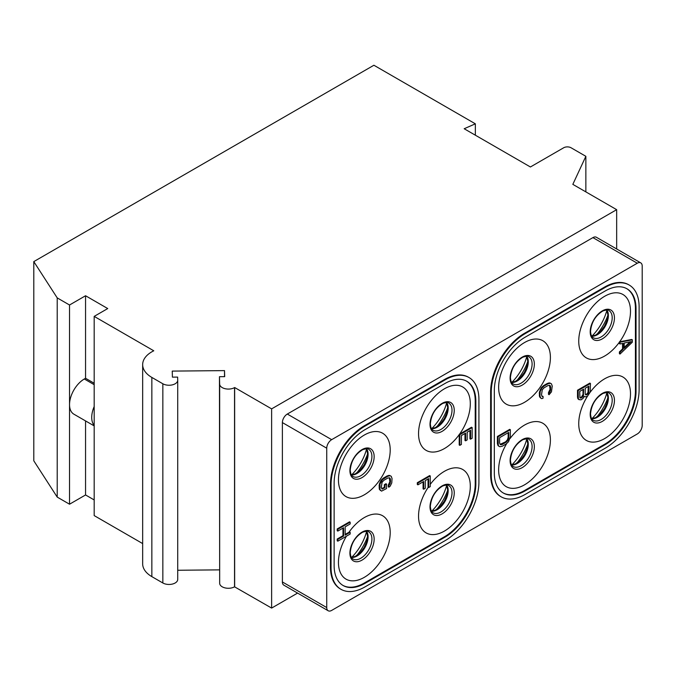 <?xml version="1.0" encoding="UTF-8"?>
<svg xmlns="http://www.w3.org/2000/svg" width="676" height="676" viewBox="0 0 676 676"><rect width="100%" height="100%" fill="white"/><g stroke="black" fill="none" stroke-linecap="round" stroke-linejoin="round"><path stroke-width="1.01" d="M94.184 425.424A20.914 12.075 -60 0 1 94.184 406.546L94.184 515.594L142.661 543.58M94.184 406.546L94.184 316.385L153.773 350.793A31.366 18.108 0 0 0 142.661 364.618L142.661 563.826A31.366 18.108 0 0 0 151.846 576.628L162.848 582.982A8.712 5.028 0 0 0 172.346 584.072A8.712 5.028 0 0 0 177.72 579.425A8.712 5.028 0 0 0 177.72 579.349L177.72 380.301M177.72 570.257L219.455 569.868M224.516 376.659L224.516 370.617L224.685 376.65L219.455 376.701L219.666 583.329A8.712 5.028 0 0 0 225.108 587.909A8.712 5.028 0 0 0 234.538 586.81L271.625 608.079L297.592 593.089M475.346 135.2L475.346 123.818L373.904 65.242L33.8 261.604L33.8 460.812L57.215 497.097L69.535 504.212L69.535 305.003L57.215 297.888L57.215 497.097M94.184 499.936L85.556 494.959L69.535 504.212M85.556 420.928L85.556 494.959M94.184 425.905L73.87 414.177A20.914 12.075 -60 0 1 69.535 404.603A20.914 12.075 -60 0 1 84.323 378.991L85.556 378.281L85.556 295.75L69.535 305.003M33.8 261.604L57.215 297.888M585.855 191.883L585.855 156.308L571.068 147.774A5.231 3.017 0 0 0 563.674 147.774L530.407 166.98L464.175 128.744L475.346 123.818M616.664 248.971L616.664 209.67L572.834 184.362L585.855 156.308M271.625 608.079L271.625 408.87L616.664 209.67M640.755 262.88L596.393 237.268A6.971 4.022 120 0 0 592.911 237.614L287.308 414.05A6.971 4.022 120 0 0 282.382 422.584L282.382 581.952A6.971 4.022 120 0 0 283.819 585.146L328.181 610.758A6.971 4.022 120 0 0 331.671 610.411L637.274 433.975A6.971 4.022 120 0 0 642.2 425.432L642.2 266.065A6.971 4.022 120 0 0 640.755 262.88A6.971 4.022 120 0 0 637.274 263.226L331.671 439.662A6.971 4.022 120 0 0 326.736 448.196L326.736 607.563A6.971 4.022 120 0 0 328.181 610.758M234.656 586.734L234.656 387.525L271.625 408.87M219.455 376.701L219.666 384.12A8.712 5.028 0 0 0 225.108 388.708A8.712 5.028 0 0 0 234.538 387.601L234.656 387.525M142.661 364.618A31.366 18.108 0 0 0 151.846 377.428L162.848 383.774A8.712 5.028 0 0 0 172.346 384.864A8.712 5.028 0 0 0 177.72 380.216A8.712 5.028 0 0 0 177.72 380.14L177.636 377.09L172.414 377.14L172.245 371.099L224.516 370.617M94.184 316.385L107.737 308.56L85.556 295.75M94.184 383.258L85.556 378.281M629.195 285.035L628.579 284.68A47.92 27.665 120 0 0 604.614 287.055L524.517 333.302A47.92 27.665 120 0 0 490.632 391.995L490.632 474.527A47.92 27.665 120 0 0 500.553 496.463L501.17 496.818A47.92 27.665 120 0 0 525.134 494.443L605.231 448.196A47.92 27.665 120 0 0 639.116 389.503L639.116 306.98A47.92 27.665 120 0 0 629.195 285.035A47.92 27.665 120 0 0 605.231 287.41L525.134 333.657A47.92 27.665 120 0 0 491.249 392.35L491.249 474.882A47.92 27.665 120 0 0 501.17 496.818M469 377.529L468.383 377.174A47.92 27.665 120 0 0 444.419 379.54L364.322 425.787A47.92 27.665 120 0 0 330.437 484.481L330.437 567.012A47.92 27.665 120 0 0 340.366 588.948L340.974 589.303A47.92 27.665 120 0 0 364.939 586.929L445.036 540.69A47.92 27.665 120 0 0 478.921 481.996L478.921 399.465A47.92 27.665 120 0 0 469 377.529A47.92 27.665 120 0 0 445.036 379.904L364.939 426.142A47.92 27.665 120 0 0 331.054 484.836L331.054 567.367A47.92 27.665 120 0 0 340.974 589.303M636.04 308.755L636.04 391.286A43.568 25.156 -60 0 1 605.231 444.639L525.134 490.886A43.568 25.156 -60 0 1 503.35 493.041A43.568 25.156 -60 0 1 494.325 473.099L494.325 390.567A43.568 25.156 -60 0 1 525.134 337.214L605.231 290.967A43.568 25.156 -60 0 1 627.015 288.813A43.568 25.156 -60 0 1 636.04 308.755L635.423 308.4L635.423 390.931L636.04 391.286M503.045 492.863A43.568 25.156 120 0 0 524.517 490.531L604.614 444.284A43.568 25.156 120 0 0 635.423 390.931M635.423 308.4A43.568 25.156 120 0 0 626.703 288.635M590.131 392.317A36.597 21.125 -60 0 1 616.757 375.315A36.597 21.125 -60 0 1 630.497 393.778A36.597 21.125 -60 0 1 604.614 438.597A36.597 21.125 -60 0 1 578.74 423.658A36.597 21.125 -60 0 1 587.554 396.094L590.182 392.207L590.444 383.461L589.827 383.106L577.507 390.213L577.507 397.327L578.555 399.398L581.005 399.879L583.101 398.367L584.326 396.373M510.059 438.53A36.597 21.125 -60 0 1 536.676 421.562A36.597 21.125 -60 0 1 550.399 440.017A36.597 21.125 -60 0 1 524.517 484.836A36.597 21.125 -60 0 1 498.643 469.896A36.597 21.125 -60 0 1 506.738 443.507M498.643 387.373A36.597 21.125 120 0 0 524.517 402.313A36.597 21.125 120 0 0 550.399 357.486A36.597 21.125 120 0 0 524.517 342.546A36.597 21.125 120 0 0 498.643 387.373M631.722 339.47L619.681 341.786A36.597 21.125 120 0 0 630.497 311.247A36.597 21.125 120 0 0 604.614 296.308A36.597 21.125 120 0 0 578.74 341.126A36.597 21.125 120 0 0 592.641 359.59A36.597 21.125 120 0 0 619.402 342.174L619.402 343.619L620.019 343.974L623.162 343.34L623.162 349.272L622.545 348.917L619.402 351.917L619.402 353.692L620.019 354.055L632.339 342.191L632.339 339.825L631.722 339.47M622.545 343.467L622.545 348.917M543.065 396.406L542.279 396.558L541.493 394.945L542.279 389.739L544.121 387.796L548.05 385.523L549.884 385.354L550.67 386.976L550.408 390.981L549.098 392.925L549.098 394.7L551.455 391.86L552.241 386.064L551.455 383.85L550.408 383.275L548.05 383.748L544.121 386.013L541.755 388.269L540.183 391.548L539.921 395.849L540.707 398.063L541.755 398.646L543.065 398.181L543.065 396.406L541.915 396.153M549.529 385.295L550.053 389.283L548.481 392.57L548.481 394.345L549.098 394.7M551.455 383.85L549.791 382.92L547.433 383.393L543.504 385.658L541.138 387.914L539.304 392.824L539.566 396.82L540.707 398.063M509.729 429.344L497.409 436.459L497.409 443.574L498.195 445.788L499.86 446.726L502.217 446.253L506.155 443.98L508.513 441.732L510.346 436.814L510.346 429.699L509.729 429.344M632.339 339.825L620.019 342.191L619.402 341.836M623.162 349.272L620.019 352.272L619.402 351.917M620.019 352.272L620.019 354.055M620.019 342.191L620.019 343.974M631.291 341.617L624.21 348.368L624.21 343.036L631.291 341.617M630.04 341.862L624.21 347.422M590.444 383.461L578.124 390.576L578.386 399.017L577.769 398.663M578.386 399.017L579.171 399.753M578.124 397.691L577.507 397.327M578.124 390.576L577.507 390.213M584.681 396.567L585.729 396.854L587.562 396.094M588.872 386.148L588.61 392.815L587.3 394.463L585.991 394.928L585.205 393.897L585.205 388.261L588.872 386.148M582.053 397.488L579.957 397.809L579.695 391.446L583.625 389.173L583.363 395.849L582.053 397.488L581.436 397.133L579.932 397.733M588.255 386.503L587.993 392.46L586.683 394.108L585.433 394.556M588.872 391.776L588.255 391.421M588.61 392.815L587.993 392.46M588.086 393.711L587.469 393.356M587.3 394.463L586.683 394.108M586.776 394.767L586.16 394.412M585.991 394.928L585.458 394.615M581.267 397.944L580.65 397.589M583.008 389.528L583.008 394.446L581.436 397.133M580.481 398.105L579.949 397.801M583.625 394.801L583.008 394.446M583.363 395.849L582.746 395.485M582.839 396.744L582.222 396.381M540.183 397.175L539.566 396.82M539.921 395.849L539.304 395.494M539.921 393.178L539.304 392.824M540.183 391.548L539.566 391.193M540.707 390.06L540.09 389.706M541.755 388.269L541.138 387.914M542.803 387.069L542.186 386.714M544.121 386.013L543.504 385.658M548.05 383.748L547.433 383.393M549.36 383.284L548.743 382.929M550.408 383.275L549.791 382.92M549.098 392.925L548.481 392.57M549.884 392.173L549.267 391.818M550.408 390.981L549.791 390.627M550.67 389.646L550.053 389.283M550.67 386.976L550.053 386.621M550.408 385.937L549.791 385.582M510.346 429.699L498.026 436.814L498.288 445.264L497.671 444.909M498.288 445.264L498.812 446.143M498.026 443.929L497.409 443.574M498.026 436.814L497.409 436.459M508.774 432.386L508.774 437.727L507.989 440.253L506.155 442.205L502.217 444.47L500.384 444.647L499.598 443.025L499.598 437.685L508.774 432.386M508.158 432.741L508.158 437.372L507.372 439.899L505.538 441.85L500.122 444.352M508.774 437.727L508.158 437.372M508.513 439.062L507.896 438.707M507.989 440.253L507.372 439.899M507.203 441.301L506.586 440.946M506.155 442.205L505.538 441.85M502.217 444.47L501.6 444.115M501.17 444.783L500.553 444.428M334.13 483.061A43.568 25.156 -60 0 1 364.939 429.699L445.036 383.453A43.568 25.156 -60 0 1 466.82 381.298A43.568 25.156 -60 0 1 475.845 401.24L475.845 483.771A43.568 25.156 -60 0 1 445.036 537.133L364.939 583.371A43.568 25.156 -60 0 1 343.154 585.534A43.568 25.156 -60 0 1 334.13 565.584L334.13 483.061M342.85 585.348A43.568 25.156 120 0 0 364.322 583.016L444.419 536.778A43.568 25.156 120 0 0 475.228 483.416L475.228 400.885A43.568 25.156 120 0 0 466.508 381.129M338.448 479.859A36.597 21.125 120 0 0 364.322 494.798A36.597 21.125 120 0 0 390.204 449.979A36.597 21.125 120 0 0 364.322 435.04A36.597 21.125 120 0 0 338.448 479.859M464.978 433.485L464.978 440.482L465.595 440.837L467.167 439.932L467.167 432.217L470.572 430.257L470.572 439.147L469.955 438.792L469.955 430.612M470.572 439.147L472.144 438.242L472.144 427.57L471.535 427.215L459.612 434.093A36.597 21.125 120 0 0 470.302 403.733A36.597 21.125 120 0 0 444.419 388.793A36.597 21.125 120 0 0 418.545 433.612A36.597 21.125 120 0 0 432.446 452.075A36.597 21.125 120 0 0 459.207 434.66L459.207 444.994L459.824 445.357L461.395 444.445L461.395 435.555L465.595 433.13L465.595 440.837M423.083 481.861L423.083 488.858L423.691 489.213L425.272 488.309L425.272 480.602L428.677 478.633L428.677 487.523L428.06 487.168L428.06 478.988M430.249 484.379A36.597 21.125 -60 0 1 456.731 467.809A36.597 21.125 -60 0 1 470.302 486.264A36.597 21.125 -60 0 1 444.419 531.082A36.597 21.125 -60 0 1 418.545 516.143A36.597 21.125 -60 0 1 428.221 487.261M428.677 487.523L430.249 486.619L430.249 475.946L429.632 475.591L417.312 482.706L417.312 484.481L417.929 484.836L423.691 481.506L423.691 489.213M386.545 484.1L384.974 485.013L384.974 487.683L382.084 489.052L381.298 487.43L382.084 482.233L383.926 480.281L387.855 478.008L389.689 477.839L390.475 479.461L390.475 482.132L388.903 485.41L388.903 487.185L390.213 486.137L391.784 482.858L392.046 478.557L391.26 476.343L390.213 475.76L387.855 476.234L382.608 479.554L379.988 484.033L379.988 489.669L381.56 491.131L386.545 488.554L386.545 484.1L385.928 483.746L384.357 484.658L384.357 487.328L381.72 488.647M389.334 477.78L389.858 481.777L388.286 485.055L388.286 486.83L388.903 487.185M391.26 476.343L389.596 475.405L387.238 475.879L383.309 478.152L380.943 480.399L379.109 485.309L379.371 489.314L380.512 490.548M342.985 528.108L342.985 535.696L337.214 539.025L337.214 540.808L337.831 541.163L350.151 534.048L350.151 532.265L348.993 532.232A36.597 21.125 -60 0 1 376.008 514.039A36.597 21.125 -60 0 1 390.204 532.502A36.597 21.125 -60 0 1 364.322 577.329A36.597 21.125 -60 0 1 338.448 562.39A36.597 21.125 -60 0 1 346.425 536.195M348.993 532.232L345.174 534.429M350.151 532.265L345.174 535.147L345.174 526.841L350.151 523.968L350.151 522.193L349.534 521.83L337.214 528.945L337.214 530.728L337.831 531.082L343.602 527.753L343.602 536.051L342.985 535.696M459.612 434.093L459.207 434.66M472.144 427.57L459.824 434.685L459.207 434.322M459.824 434.685L459.824 445.357M430.249 475.946L417.929 483.061L417.312 482.706M417.929 483.061L417.929 484.836M343.602 536.051L337.831 539.38L337.214 539.025M337.831 539.38L337.831 541.163M350.151 522.193L337.831 529.3L337.214 528.945M337.831 529.3L337.831 531.082M379.988 489.669L379.371 489.314M379.726 488.334L379.109 487.979M379.726 485.672L379.109 485.309M379.988 484.033L379.371 483.678M380.512 482.546L379.895 482.191M381.56 480.754L380.943 480.399M382.608 479.554L381.999 479.2M383.926 478.507L383.309 478.152M387.855 476.234L387.238 475.879M389.165 475.769L388.548 475.414M390.213 475.76L389.596 475.405M388.903 485.41L388.286 485.055M389.689 484.658L389.072 484.303M390.213 483.467L389.596 483.112M390.475 482.132L389.858 481.777M390.475 479.461L389.858 479.107M390.213 478.431L389.596 478.076M382.87 488.892L382.261 488.537M384.974 487.683L384.357 487.328M384.974 485.013L384.357 484.658M234.538 586.81L234.538 387.601M219.666 583.329L219.666 384.12M162.848 582.982L162.848 383.774M151.846 576.628L151.846 377.428M94.184 384.686L84.323 378.991M282.382 581.952L326.736 607.563M282.382 422.584L326.736 448.196M287.308 414.05L331.671 439.662M592.911 237.614L637.274 263.226M604.614 287.055L605.231 287.41M490.632 474.527L491.249 474.882M490.632 391.995L491.249 392.35M524.517 333.302L525.134 333.657M604.614 444.284L605.231 444.639M524.517 490.531L525.134 490.886M590.199 414.388A17.137 9.895 -60 0 1 602.324 393.398A17.137 9.895 -60 0 1 614.442 400.395A17.137 9.895 120 0 1 602.324 421.385A17.137 9.895 120 0 1 590.199 414.388M593.266 420.269A15.683 9.058 120 0 0 605.35 416.07A15.683 9.058 120 0 0 612.194 400.285A15.683 9.058 120 0 0 608.949 393.102C608.848 392.165 606.837 392.283 602.924 393.474C595.607 397.944 591.475 404.721 590.528 413.805C590.824 417.591 591.737 419.745 593.266 420.269M591.737 418.774A15.683 9.058 120 0 0 602.831 412.377A15.683 9.058 120 0 0 608.383 398.079A15.683 9.058 120 0 0 606.887 392.528M596.832 416.957A36.597 21.125 120 0 0 607.859 397.851M591.939 418.647A34.856 20.119 120 0 0 606.879 392.773M511.842 382.363A34.856 20.119 120 0 0 526.781 356.489M516.734 380.673A36.597 21.125 120 0 0 527.762 361.567M511.639 382.489A15.683 9.058 120 0 0 522.734 376.093A15.683 9.058 120 0 0 528.286 361.795A15.683 9.058 120 0 0 526.79 356.244M532.096 364.001A15.683 9.058 120 0 0 528.852 356.818C528.75 355.88 526.739 355.998 522.827 357.19C515.509 361.66 511.377 368.437 510.431 377.521C510.726 381.306 511.639 383.461 513.168 383.985A15.683 9.058 120 0 0 525.252 379.785A15.683 9.058 120 0 0 532.096 364.001M510.11 378.104A17.137 9.895 -60 0 1 522.227 357.114A17.137 9.895 -60 0 1 534.344 364.11A17.137 9.895 120 0 1 522.227 385.1A17.137 9.895 120 0 1 510.11 378.104M511.842 464.894A34.856 20.119 120 0 0 526.781 439.011M516.734 463.204A36.597 21.125 120 0 0 527.762 444.098M511.639 465.02A15.683 9.058 120 0 0 522.734 458.624A15.683 9.058 120 0 0 528.286 444.326A15.683 9.058 120 0 0 526.79 438.775M513.168 466.516A15.683 9.058 120 0 0 525.252 462.316A15.683 9.058 120 0 0 532.096 446.532A15.683 9.058 120 0 0 528.852 439.349C528.75 438.403 526.739 438.53 522.827 439.713C515.509 444.191 511.377 450.968 510.431 460.043C510.726 463.829 511.639 465.984 513.168 466.516M510.11 460.635A17.137 9.895 120 0 0 522.227 467.631A17.137 9.895 120 0 0 534.344 446.633A17.137 9.895 -60 0 0 522.227 439.637A17.137 9.895 -60 0 0 510.11 460.635M591.939 336.124A34.856 20.119 120 0 0 606.879 310.242M596.832 334.426A36.597 21.125 120 0 0 607.859 315.32M591.737 336.251A15.683 9.058 120 0 0 602.831 329.854A15.683 9.058 120 0 0 608.383 315.557A15.683 9.058 120 0 0 606.887 310.005M612.194 317.754A15.683 9.058 120 0 0 608.949 310.58C608.848 309.633 606.837 309.752 602.924 310.943C595.607 315.413 591.475 322.19 590.528 331.274C590.824 335.059 591.737 337.214 593.266 337.746A15.683 9.058 120 0 0 605.35 333.538A15.683 9.058 120 0 0 612.194 317.754M590.199 331.857A17.137 9.895 -60 0 1 602.324 310.867A17.137 9.895 -60 0 1 614.442 317.864A17.137 9.895 120 0 1 602.324 338.853A17.137 9.895 120 0 1 590.199 331.857M330.437 484.481L331.054 484.836M330.437 567.012L331.054 567.367M364.322 425.787L364.939 426.142M444.419 379.54L445.036 379.904M475.228 400.885L475.845 401.24M475.228 483.416L475.845 483.771M444.419 536.778L445.036 537.133M364.322 583.016L364.939 583.371M349.915 470.589A17.137 9.895 120 0 0 362.032 477.586A17.137 9.895 120 0 0 374.149 456.596A17.137 9.895 -60 0 0 362.032 449.599A17.137 9.895 -60 0 0 349.915 470.589M371.91 456.486A15.683 9.058 120 0 0 368.657 449.312C368.555 448.365 366.544 448.484 362.632 449.675C355.314 454.145 351.182 460.922 350.236 470.006C350.531 473.792 351.444 475.946 352.973 476.479A15.683 9.058 120 0 0 365.057 472.27A15.683 9.058 120 0 0 371.91 456.486M351.444 474.983A15.683 9.058 120 0 0 362.539 468.586A15.683 9.058 120 0 0 368.09 454.289A15.683 9.058 120 0 0 366.595 448.729M356.539 473.158A36.597 21.125 120 0 0 367.567 454.052M351.647 474.848A34.856 20.119 120 0 0 366.586 448.974M431.744 428.609A34.856 20.119 120 0 0 446.684 402.727M436.637 426.919A36.597 21.125 120 0 0 447.664 407.814M431.541 428.736A15.683 9.058 120 0 0 442.636 422.339A15.683 9.058 120 0 0 448.188 408.042A15.683 9.058 120 0 0 446.692 402.49M452.007 410.248A15.683 9.058 120 0 0 448.754 403.065C448.653 402.119 446.642 402.245 442.729 403.428C435.412 407.907 431.28 414.684 430.333 423.759C430.629 427.545 431.541 429.699 433.071 430.232A15.683 9.058 120 0 0 445.154 426.032A15.683 9.058 120 0 0 452.007 410.248M430.012 424.351A17.137 9.895 -60 0 1 442.129 403.352A17.137 9.895 -60 0 1 454.247 410.349A17.137 9.895 120 0 1 442.129 431.347A17.137 9.895 120 0 1 430.012 424.351M431.744 511.14A34.856 20.119 120 0 0 446.684 485.258M436.637 509.442A36.597 21.125 120 0 0 447.664 490.337M431.541 511.267A15.683 9.058 120 0 0 442.636 504.871A15.683 9.058 120 0 0 448.188 490.573A15.683 9.058 120 0 0 446.692 485.013M433.071 512.763A15.683 9.058 120 0 0 445.154 508.555A15.683 9.058 120 0 0 452.007 492.77A15.683 9.058 120 0 0 448.754 485.596C448.653 484.65 446.642 484.768 442.729 485.959C435.412 490.43 431.28 497.206 430.333 506.29C430.629 510.076 431.541 512.231 433.071 512.763M430.012 506.873A17.137 9.895 120 0 0 442.129 513.87A17.137 9.895 120 0 0 454.247 492.88A17.137 9.895 -60 0 0 442.129 485.883A17.137 9.895 -60 0 0 430.012 506.873M351.647 557.379A34.856 20.119 120 0 0 366.586 531.505M356.539 555.689A36.597 21.125 120 0 0 367.567 536.583M351.444 557.506A15.683 9.058 120 0 0 362.539 551.109A15.683 9.058 120 0 0 368.09 536.812A15.683 9.058 120 0 0 366.595 531.26M352.973 559.001A15.683 9.058 120 0 0 365.057 554.802A15.683 9.058 120 0 0 371.91 539.017A15.683 9.058 120 0 0 368.657 531.835C368.555 530.897 366.544 531.015 362.632 532.206C355.314 536.676 351.182 543.453 350.236 552.537C350.531 556.314 351.444 558.477 352.973 559.001M349.915 553.12A17.137 9.895 120 0 0 362.032 560.117A17.137 9.895 120 0 0 374.149 539.127A17.137 9.895 -60 0 0 362.032 532.13A17.137 9.895 -60 0 0 349.915 553.12M177.72 579.425L177.72 380.216M591.661 418.647L595.539 417.675L600.778 413.67L604.488 408.659L606.93 403.107L607.868 397.37L606.744 392.528M511.563 382.363L515.442 381.391L520.681 377.385L524.39 372.375L526.832 366.823L527.77 361.085L526.646 356.244M526.646 438.766L527.77 443.617L526.832 449.346L524.39 454.897L520.681 459.908L515.442 463.913L511.563 464.894M591.661 336.124L595.539 335.144L600.778 331.139L604.488 326.128L606.93 320.576L607.868 314.839L606.744 309.997M366.451 448.729L367.575 453.571L366.637 459.308L364.195 464.86L360.485 469.871L355.246 473.876L351.368 474.856M431.465 428.609L435.344 427.629L440.583 423.624L444.293 418.613L446.735 413.061L447.673 407.332L446.549 402.482M446.549 485.013L447.673 489.855L446.735 495.592L444.293 501.144L440.583 506.155L435.344 510.16L431.465 511.14M366.451 531.26L367.575 536.102L366.637 541.839L364.195 547.391L360.485 552.402L355.246 556.407L351.368 557.379"/></g></svg>
